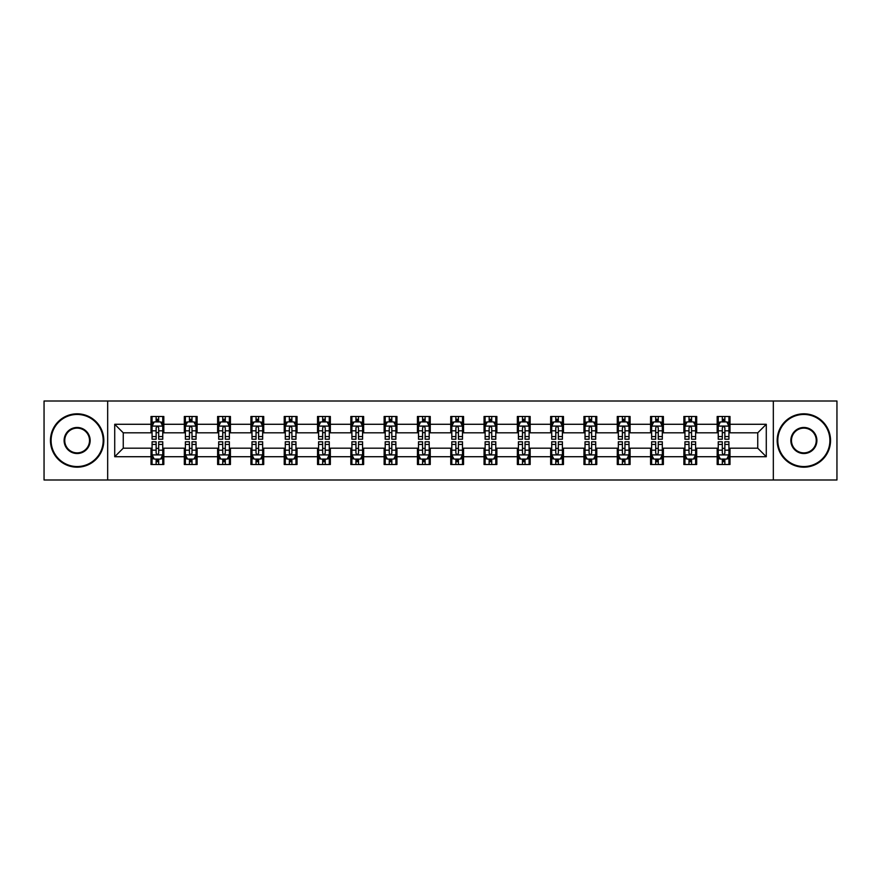 <?xml version="1.0" encoding="UTF-8"?>
<svg xmlns="http://www.w3.org/2000/svg" width="881" height="881" viewBox="0 0 881 881"><rect width="100%" height="100%" fill="white"/><g stroke="black" fill="none" stroke-linecap="round" stroke-linejoin="round"><path stroke-width="1.32" d="M773.331 479.991L836.95 479.991L836.95 401.009L773.331 401.009L773.331 479.991L107.669 479.991L107.669 401.009L44.05 401.009L44.05 479.991L107.669 479.991M773.331 401.009L107.669 401.009M729.997 424.279L729.997 416.482L717.178 416.482L717.178 424.279L696.684 424.279L696.684 416.482L683.876 416.482L683.876 424.279L663.382 424.279L663.382 416.482L650.574 416.482L650.574 424.279L630.08 424.279L630.08 416.482L617.273 416.482L617.273 424.279L596.778 424.279L596.778 416.482L583.96 416.482L583.96 424.279L563.466 424.279L563.466 416.482L550.658 416.482L550.658 424.279L530.164 424.279L530.164 416.482L517.356 416.482L517.356 424.279L496.862 424.279L496.862 416.482L484.054 416.482L484.054 424.279L463.56 424.279L463.56 416.482L450.753 416.482L450.753 424.279L430.247 424.279L430.247 416.482L417.44 416.482L417.44 424.279L396.946 424.279L396.946 416.482L384.138 416.482L384.138 424.279L363.644 424.279L363.644 416.482L350.836 416.482L350.836 424.279L330.342 424.279L330.342 416.482L317.534 416.482L317.534 424.279L297.04 424.279L297.04 416.482L284.222 416.482L284.222 424.279L263.727 424.279L263.727 416.482L250.92 416.482L250.92 424.279L230.426 424.279L230.426 416.482L217.618 416.482L217.618 424.279L197.124 424.279L197.124 416.482L184.316 416.482L184.316 424.279L163.822 424.279L163.822 416.482L151.003 416.482L151.003 424.279L114.717 424.279L114.717 456.721L123.252 448.187L151.003 448.187L151.003 464.518L163.822 464.518L163.822 448.187L184.316 448.187L184.316 464.518L197.124 464.518L197.124 448.187L217.618 448.187L217.618 464.518L230.426 464.518L230.426 448.187L250.92 448.187L250.92 464.518L263.727 464.518L263.727 448.187L284.222 448.187L284.222 464.518L297.04 464.518L297.04 448.187L317.534 448.187L317.534 464.518L330.342 464.518L330.342 448.187L350.836 448.187L350.836 464.518L363.644 464.518L363.644 448.187L384.138 448.187L384.138 464.518L396.946 464.518L396.946 448.187L417.44 448.187L417.44 464.518L430.247 464.518L430.247 448.187L450.753 448.187L450.753 464.518L463.56 464.518L463.56 448.187L484.054 448.187L484.054 464.518L496.862 464.518L496.862 448.187L517.356 448.187L517.356 464.518L530.164 464.518L530.164 448.187L550.658 448.187L550.658 464.518L563.466 464.518L563.466 448.187L583.96 448.187L583.96 464.518L596.778 464.518L596.778 448.187L617.273 448.187L617.273 464.518L630.08 464.518L630.08 448.187L650.574 448.187L650.574 464.518L663.382 464.518L663.382 448.187L683.876 448.187L683.876 464.518L696.684 464.518L696.684 448.187L717.178 448.187L717.178 464.518L729.997 464.518L729.997 448.187L757.748 448.187L757.748 432.813L729.997 432.813L729.997 424.279L766.283 424.279L766.283 456.721L729.997 456.721M717.178 456.721L696.684 456.721M683.876 456.721L663.382 456.721M650.574 456.721L630.08 456.721M617.273 456.721L596.778 456.721M583.96 456.721L563.466 456.721M550.658 456.721L530.164 456.721M517.356 456.721L496.862 456.721M484.054 456.721L463.56 456.721M450.753 456.721L430.247 456.721M417.44 456.721L396.946 456.721M384.138 456.721L363.644 456.721M350.836 456.721L330.342 456.721M317.534 456.721L297.04 456.721M284.222 456.721L263.727 456.721M250.92 456.721L230.426 456.721M217.618 456.721L197.124 456.721M184.316 456.721L163.822 456.721M151.003 456.721L114.717 456.721M717.178 424.279L717.178 432.813L696.684 432.813L696.684 424.279M683.876 424.279L683.876 432.813L663.382 432.813L663.382 424.279M650.574 424.279L650.574 432.813L630.08 432.813L630.08 424.279M617.273 424.279L617.273 432.813L596.778 432.813L596.778 424.279M583.96 424.279L583.96 432.813L563.466 432.813L563.466 424.279M550.658 424.279L550.658 432.813L530.164 432.813L530.164 424.279M517.356 424.279L517.356 432.813L496.862 432.813L496.862 424.279M484.054 424.279L484.054 432.813L463.56 432.813L463.56 424.279M450.753 424.279L450.753 432.813L430.247 432.813L430.247 424.279M417.44 424.279L417.44 432.813L396.946 432.813L396.946 424.279M384.138 424.279L384.138 432.813L363.644 432.813L363.644 424.279M350.836 424.279L350.836 432.813L330.342 432.813L330.342 424.279M317.534 424.279L317.534 432.813L297.04 432.813L297.04 424.279M284.222 424.279L284.222 432.813L263.727 432.813L263.727 424.279M250.92 424.279L250.92 432.813L230.426 432.813L230.426 424.279M217.618 424.279L217.618 432.813L197.124 432.813L197.124 424.279M184.316 424.279L184.316 432.813L163.822 432.813L163.822 424.279M151.003 424.279L151.003 432.813L123.252 432.813L114.717 424.279M123.252 432.813L123.252 448.187M766.283 456.721L757.748 448.187M757.748 432.813L766.283 424.279M151.003 421.823L152.072 421.823M156.135 421.823L158.69 421.823M162.754 421.823L163.822 421.823M151.003 432.604L152.072 432.604M156.135 432.604L158.69 432.604M162.754 432.604L163.822 432.604M151.003 448.396L152.072 448.396M156.135 448.396L158.69 448.396M162.754 448.396L163.822 448.396M151.003 459.177L152.072 459.177M156.135 459.177L158.69 459.177M162.754 459.177L163.822 459.177M184.316 448.396L185.384 448.396M189.437 448.396L192.003 448.396M196.056 448.396L197.124 448.396M184.316 459.177L185.384 459.177M189.437 459.177L192.003 459.177M196.056 459.177L197.124 459.177M184.316 421.823L185.384 421.823M189.437 421.823L192.003 421.823M196.056 421.823L197.124 421.823M184.316 432.604L185.384 432.604M189.437 432.604L192.003 432.604M196.056 432.604L197.124 432.604M217.618 448.396L218.686 448.396M222.739 448.396L225.305 448.396M229.357 448.396L230.426 448.396M217.618 459.177L218.686 459.177M222.739 459.177L225.305 459.177M229.357 459.177L230.426 459.177M217.618 421.823L218.686 421.823M222.739 421.823L225.305 421.823M229.357 421.823L230.426 421.823M217.618 432.604L218.686 432.604M222.739 432.604L225.305 432.604M229.357 432.604L230.426 432.604M250.92 448.396L251.988 448.396M256.041 448.396L258.607 448.396M262.659 448.396L263.727 448.396M250.92 459.177L251.988 459.177M256.041 459.177L258.607 459.177M262.659 459.177L263.727 459.177M250.92 421.823L251.988 421.823M256.041 421.823L258.607 421.823M262.659 421.823L263.727 421.823M250.92 432.604L251.988 432.604M256.041 432.604L258.607 432.604M262.659 432.604L263.727 432.604M284.222 448.396L285.29 448.396M289.353 448.396L291.908 448.396M295.972 448.396L297.04 448.396M284.222 459.177L285.29 459.177M289.353 459.177L291.908 459.177M295.972 459.177L297.04 459.177M284.222 421.823L285.29 421.823M289.353 421.823L291.908 421.823M295.972 421.823L297.04 421.823M284.222 432.604L285.29 432.604M289.353 432.604L291.908 432.604M295.972 432.604L297.04 432.604M317.534 448.396L318.603 448.396M322.655 448.396L325.221 448.396M329.274 448.396L330.342 448.396M317.534 459.177L318.603 459.177M322.655 459.177L325.221 459.177M329.274 459.177L330.342 459.177M317.534 421.823L318.603 421.823M322.655 421.823L325.221 421.823M329.274 421.823L330.342 421.823M317.534 432.604L318.603 432.604M322.655 432.604L325.221 432.604M329.274 432.604L330.342 432.604M350.836 448.396L351.904 448.396M355.957 448.396L358.523 448.396M362.576 448.396L363.644 448.396M350.836 459.177L351.904 459.177M355.957 459.177L358.523 459.177M362.576 459.177L363.644 459.177M350.836 421.823L351.904 421.823M355.957 421.823L358.523 421.823M362.576 421.823L363.644 421.823M350.836 432.604L351.904 432.604M355.957 432.604L358.523 432.604M362.576 432.604L363.644 432.604M384.138 448.396L385.206 448.396M389.259 448.396L391.825 448.396M395.877 448.396L396.946 448.396M384.138 459.177L385.206 459.177M389.259 459.177L391.825 459.177M395.877 459.177L396.946 459.177M384.138 421.823L385.206 421.823M389.259 421.823L391.825 421.823M395.877 421.823L396.946 421.823M384.138 432.604L385.206 432.604M389.259 432.604L391.825 432.604M395.877 432.604L396.946 432.604M417.44 448.396L418.508 448.396M422.572 448.396L425.127 448.396M429.19 448.396L430.247 448.396M417.44 459.177L418.508 459.177M422.572 459.177L425.127 459.177M429.19 459.177L430.247 459.177M417.44 421.823L418.508 421.823M422.572 421.823L425.127 421.823M429.19 421.823L430.247 421.823M417.44 432.604L418.508 432.604M422.572 432.604L425.127 432.604M429.19 432.604L430.247 432.604M450.753 448.396L451.81 448.396M455.873 448.396L458.428 448.396M462.492 448.396L463.56 448.396M450.753 459.177L451.81 459.177M455.873 459.177L458.428 459.177M462.492 459.177L463.56 459.177M450.753 421.823L451.81 421.823M455.873 421.823L458.428 421.823M462.492 421.823L463.56 421.823M450.753 432.604L451.81 432.604M455.873 432.604L458.428 432.604M462.492 432.604L463.56 432.604M484.054 448.396L485.123 448.396M489.175 448.396L491.741 448.396M495.794 448.396L496.862 448.396M484.054 459.177L485.123 459.177M489.175 459.177L491.741 459.177M495.794 459.177L496.862 459.177M484.054 421.823L485.123 421.823M489.175 421.823L491.741 421.823M495.794 421.823L496.862 421.823M484.054 432.604L485.123 432.604M489.175 432.604L491.741 432.604M495.794 432.604L496.862 432.604M517.356 448.396L518.424 448.396M522.477 448.396L525.043 448.396M529.096 448.396L530.164 448.396M517.356 459.177L518.424 459.177M522.477 459.177L525.043 459.177M529.096 459.177L530.164 459.177M517.356 421.823L518.424 421.823M522.477 421.823L525.043 421.823M529.096 421.823L530.164 421.823M517.356 432.604L518.424 432.604M522.477 432.604L525.043 432.604M529.096 432.604L530.164 432.604M550.658 448.396L551.726 448.396M555.779 448.396L558.345 448.396M562.397 448.396L563.466 448.396M550.658 459.177L551.726 459.177M555.779 459.177L558.345 459.177M562.397 459.177L563.466 459.177M550.658 421.823L551.726 421.823M555.779 421.823L558.345 421.823M562.397 421.823L563.466 421.823M550.658 432.604L551.726 432.604M555.779 432.604L558.345 432.604M562.397 432.604L563.466 432.604M583.96 448.396L585.028 448.396M589.092 448.396L591.647 448.396M595.71 448.396L596.778 448.396M583.96 459.177L585.028 459.177M589.092 459.177L591.647 459.177M595.71 459.177L596.778 459.177M583.96 421.823L585.028 421.823M589.092 421.823L591.647 421.823M595.71 421.823L596.778 421.823M583.96 432.604L585.028 432.604M589.092 432.604L591.647 432.604M595.71 432.604L596.778 432.604M617.273 448.396L618.341 448.396M622.393 448.396L624.959 448.396M629.012 448.396L630.08 448.396M617.273 459.177L618.341 459.177M622.393 459.177L624.959 459.177M629.012 459.177L630.08 459.177M617.273 421.823L618.341 421.823M622.393 421.823L624.959 421.823M629.012 421.823L630.08 421.823M617.273 432.604L618.341 432.604M622.393 432.604L624.959 432.604M629.012 432.604L630.08 432.604M650.574 448.396L651.643 448.396M655.695 448.396L658.261 448.396M662.314 448.396L663.382 448.396M650.574 459.177L651.643 459.177M655.695 459.177L658.261 459.177M662.314 459.177L663.382 459.177M650.574 421.823L651.643 421.823M655.695 421.823L658.261 421.823M662.314 421.823L663.382 421.823M650.574 432.604L651.643 432.604M655.695 432.604L658.261 432.604M662.314 432.604L663.382 432.604M683.876 448.396L684.944 448.396M688.997 448.396L691.563 448.396M695.616 448.396L696.684 448.396M683.876 459.177L684.944 459.177M688.997 459.177L691.563 459.177M695.616 459.177L696.684 459.177M683.876 421.823L684.944 421.823M688.997 421.823L691.563 421.823M695.616 421.823L696.684 421.823M683.876 432.604L684.944 432.604M688.997 432.604L691.563 432.604M695.616 432.604L696.684 432.604M717.178 448.396L718.246 448.396M722.31 448.396L724.865 448.396M728.928 448.396L729.997 448.396M717.178 459.177L718.246 459.177M722.31 459.177L724.865 459.177M728.928 459.177L729.997 459.177M717.178 421.823L718.246 421.823M722.31 421.823L724.865 421.823M728.928 421.823L729.997 421.823M717.178 432.604L718.246 432.604M722.31 432.604L724.865 432.604M728.928 432.604L729.997 432.604M158.69 419.257L156.135 419.257M162.754 436.547L158.69 436.547L158.69 439.223L162.754 439.223L162.754 426.195L160.617 421.922L154.208 421.922L152.072 426.195L152.072 439.223L156.135 439.223L156.135 436.547L152.072 436.547M152.072 426.195L152.072 416.482M162.754 426.195L162.754 416.482M156.135 421.922L156.135 416.482M158.69 416.482L158.69 421.922M158.69 436.547L158.69 427.803C157.842 426.151 156.983 426.151 156.135 427.803L156.135 436.547M156.135 461.743L158.69 461.743M152.072 444.453L156.135 444.453L156.135 441.777L152.072 441.777L152.072 454.805L154.208 459.078L160.617 459.078L162.754 454.805L162.754 441.777L158.69 441.777L158.69 444.453L162.754 444.453M162.754 454.805L162.754 464.518M152.072 454.805L152.072 464.518M158.69 459.078L158.69 464.518M156.135 464.518L156.135 459.078M156.135 444.453L156.135 453.197C156.983 454.849 157.842 454.849 158.69 453.197L158.69 444.453M77.143 414.455A26.045 26.045 0 0 0 51.098 440.5A26.045 26.045 0 0 0 77.143 466.545A26.045 26.045 0 0 0 103.187 440.5A26.045 26.045 0 0 0 77.143 414.455M77.143 467.183A26.683 26.683 0 0 1 50.459 440.5A26.683 26.683 0 0 1 77.143 413.817A26.683 26.683 0 0 1 103.826 440.5A26.683 26.683 0 0 1 77.143 467.183M77.143 427.472A13.028 13.028 0 0 1 90.159 440.5A13.028 13.028 0 0 1 77.143 453.528A13.028 13.028 0 0 1 64.115 440.5A13.028 13.028 0 0 1 77.143 427.472M77.143 452.878A12.378 12.378 0 0 0 89.521 440.5A12.378 12.378 0 0 0 77.143 428.122A12.378 12.378 0 0 0 64.754 440.5A12.378 12.378 0 0 0 77.143 452.878M803.857 414.455A26.045 26.045 0 0 0 777.813 440.5A26.045 26.045 0 0 0 803.857 466.545A26.045 26.045 0 0 0 829.902 440.5A26.045 26.045 0 0 0 803.857 414.455M803.857 467.183A26.683 26.683 0 0 1 777.174 440.5A26.683 26.683 0 0 1 803.857 413.817A26.683 26.683 0 0 1 830.541 440.5A26.683 26.683 0 0 1 803.857 467.183M803.857 427.472A13.028 13.028 0 0 1 816.885 440.5A13.028 13.028 0 0 1 803.857 453.528A13.028 13.028 0 0 1 790.841 440.5A13.028 13.028 0 0 1 803.857 427.472M803.857 452.878A12.378 12.378 0 0 0 816.247 440.5A12.378 12.378 0 0 0 803.857 428.122A12.378 12.378 0 0 0 791.479 440.5A12.378 12.378 0 0 0 803.857 452.878M192.003 419.257L189.437 419.257M196.056 436.547L192.003 436.547L192.003 439.223L196.056 439.223L196.056 426.195L193.919 421.922L187.51 421.922L185.384 426.195L185.384 439.223L189.437 439.223L189.437 436.547L185.384 436.547M185.384 426.195L185.384 416.482M196.056 426.195L196.056 416.482M189.437 421.922L189.437 416.482M192.003 416.482L192.003 421.922M192.003 436.547L192.003 427.803C191.144 426.151 190.296 426.151 189.437 427.803L189.437 436.547M225.305 419.257L222.739 419.257M229.357 436.547L225.305 436.547L225.305 439.223L229.357 439.223L229.357 426.195L227.221 421.922L220.823 421.922L218.686 426.195L218.686 439.223L222.739 439.223L222.739 436.547L218.686 436.547M218.686 426.195L218.686 416.482M229.357 426.195L229.357 416.482M222.739 421.922L222.739 416.482M225.305 416.482L225.305 421.922M225.305 436.547L225.305 427.803C224.446 426.151 223.598 426.151 222.739 427.803L222.739 436.547M189.437 461.743L192.003 461.743M185.384 444.453L189.437 444.453L189.437 441.777L185.384 441.777L185.384 454.805L187.51 459.078L193.919 459.078L196.056 454.805L196.056 441.777L192.003 441.777L192.003 444.453L196.056 444.453M196.056 454.805L196.056 464.518M185.384 454.805L185.384 464.518M192.003 459.078L192.003 464.518M189.437 464.518L189.437 459.078M189.437 444.453L189.437 453.197C190.285 454.849 191.144 454.849 192.003 453.197L192.003 444.453M222.739 461.743L225.305 461.743M218.686 444.453L222.739 444.453L222.739 441.777L218.686 441.777L218.686 454.805L220.823 459.078L227.221 459.078L229.357 454.805L229.357 441.777L225.305 441.777L225.305 444.453L229.357 444.453M229.357 454.805L229.357 464.518M218.686 454.805L218.686 464.518M225.305 459.078L225.305 464.518M222.739 464.518L222.739 459.078M222.739 444.453L222.739 453.197C223.598 454.849 224.446 454.849 225.305 453.197L225.305 444.453M258.607 419.257L256.041 419.257M262.659 436.547L258.607 436.547L258.607 439.223L262.659 439.223L262.659 426.195L260.534 421.922L254.124 421.922L251.988 426.195L251.988 439.223L256.041 439.223L256.041 436.547L251.988 436.547M251.988 426.195L251.988 416.482M262.659 426.195L262.659 416.482M256.041 421.922L256.041 416.482M258.607 416.482L258.607 421.922M258.607 436.547L258.607 427.803C257.759 426.151 256.9 426.151 256.041 427.803L256.041 436.547M291.908 419.257L289.353 419.257M295.972 436.547L291.908 436.547L291.908 439.223L295.972 439.223L295.972 426.195L293.836 421.922L287.426 421.922L285.29 426.195L285.29 439.223L289.353 439.223L289.353 436.547L285.29 436.547M285.29 426.195L285.29 416.482M295.972 426.195L295.972 416.482M289.353 421.922L289.353 416.482M291.908 416.482L291.908 421.922M291.908 436.547L291.908 427.803C291.06 426.151 290.201 426.151 289.353 427.803L289.353 436.547M325.221 419.257L322.655 419.257M329.274 436.547L325.221 436.547L325.221 439.223L329.274 439.223L329.274 426.195L327.137 421.922L320.728 421.922L318.603 426.195L318.603 439.223L322.655 439.223L322.655 436.547L318.603 436.547M318.603 426.195L318.603 416.482M329.274 426.195L329.274 416.482M322.655 421.922L322.655 416.482M325.221 416.482L325.221 421.922M325.221 436.547L325.221 427.803C324.362 426.151 323.514 426.151 322.655 427.803L322.655 436.547M256.041 461.743L258.607 461.743M251.988 444.453L256.041 444.453L256.041 441.777L251.988 441.777L251.988 454.805L254.124 459.078L260.534 459.078L262.659 454.805L262.659 441.777L258.607 441.777L258.607 444.453L262.659 444.453M262.659 454.805L262.659 464.518M251.988 454.805L251.988 464.518M258.607 459.078L258.607 464.518M256.041 464.518L256.041 459.078M256.041 444.453L256.041 453.197C256.9 454.849 257.748 454.849 258.607 453.197L258.607 444.453M289.353 461.743L291.908 461.743M285.29 444.453L289.353 444.453L289.353 441.777L285.29 441.777L285.29 454.805L287.426 459.078L293.836 459.078L295.972 454.805L295.972 441.777L291.908 441.777L291.908 444.453L295.972 444.453M295.972 454.805L295.972 464.518M285.29 454.805L285.29 464.518M291.908 459.078L291.908 464.518M289.353 464.518L289.353 459.078M289.353 444.453L289.353 453.197C290.201 454.849 291.06 454.849 291.908 453.197L291.908 444.453M322.655 461.743L325.221 461.743M318.603 444.453L322.655 444.453L322.655 441.777L318.603 441.777L318.603 454.805L320.728 459.078L327.137 459.078L329.274 454.805L329.274 441.777L325.221 441.777L325.221 444.453L329.274 444.453M329.274 454.805L329.274 464.518M318.603 454.805L318.603 464.518M325.221 459.078L325.221 464.518M322.655 464.518L322.655 459.078M322.655 444.453L322.655 453.197C323.503 454.849 324.362 454.849 325.221 453.197L325.221 444.453M358.523 419.257L355.957 419.257M362.576 436.547L358.523 436.547L358.523 439.223L362.576 439.223L362.576 426.195L360.439 421.922L354.041 421.922L351.904 426.195L351.904 439.223L355.957 439.223L355.957 436.547L351.904 436.547M351.904 426.195L351.904 416.482M362.576 426.195L362.576 416.482M355.957 421.922L355.957 416.482M358.523 416.482L358.523 421.922M358.523 436.547L358.523 427.803C357.664 426.151 356.816 426.151 355.957 427.803L355.957 436.547M355.957 461.743L358.523 461.743M351.904 444.453L355.957 444.453L355.957 441.777L351.904 441.777L351.904 454.805L354.041 459.078L360.439 459.078L362.576 454.805L362.576 441.777L358.523 441.777L358.523 444.453L362.576 444.453M362.576 454.805L362.576 464.518M351.904 454.805L351.904 464.518M358.523 459.078L358.523 464.518M355.957 464.518L355.957 459.078M355.957 444.453L355.957 453.197C356.816 454.849 357.664 454.849 358.523 453.197L358.523 444.453M391.825 419.257L389.259 419.257M395.877 436.547L391.825 436.547L391.825 439.223L395.877 439.223L395.877 426.195L393.741 421.922L387.343 421.922L385.206 426.195L385.206 439.223L389.259 439.223L389.259 436.547L385.206 436.547M385.206 426.195L385.206 416.482M395.877 426.195L395.877 416.482M389.259 421.922L389.259 416.482M391.825 416.482L391.825 421.922M391.825 436.547L391.825 427.803C390.977 426.151 390.118 426.151 389.259 427.803L389.259 436.547M389.259 461.743L391.825 461.743M385.206 444.453L389.259 444.453L389.259 441.777L385.206 441.777L385.206 454.805L387.343 459.078L393.741 459.078L395.877 454.805L395.877 441.777L391.825 441.777L391.825 444.453L395.877 444.453M395.877 454.805L395.877 464.518M385.206 454.805L385.206 464.518M391.825 459.078L391.825 464.518M389.259 464.518L389.259 459.078M389.259 444.453L389.259 453.197C390.118 454.849 390.966 454.849 391.825 453.197L391.825 444.453M425.127 419.257L422.572 419.257M429.19 436.547L425.127 436.547L425.127 439.223L429.19 439.223L429.19 426.195L427.054 421.922L420.644 421.922L418.508 426.195L418.508 439.223L422.572 439.223L422.572 436.547L418.508 436.547M418.508 426.195L418.508 416.482M429.19 426.195L429.19 416.482M422.572 421.922L422.572 416.482M425.127 416.482L425.127 421.922M425.127 436.547L425.127 427.803C424.279 426.151 423.42 426.151 422.572 427.803L422.572 436.547M422.572 461.743L425.127 461.743M418.508 444.453L422.572 444.453L422.572 441.777L418.508 441.777L418.508 454.805L420.644 459.078L427.054 459.078L429.19 454.805L429.19 441.777L425.127 441.777L425.127 444.453L429.19 444.453M429.19 454.805L429.19 464.518M418.508 454.805L418.508 464.518M425.127 459.078L425.127 464.518M422.572 464.518L422.572 459.078M422.572 444.453L422.572 453.197C423.42 454.849 424.279 454.849 425.127 453.197L425.127 444.453M458.428 419.257L455.873 419.257M462.492 436.547L458.428 436.547L458.428 439.223L462.492 439.223L462.492 426.195L460.356 421.922L453.946 421.922L451.81 426.195L451.81 439.223L455.873 439.223L455.873 436.547L451.81 436.547M451.81 426.195L451.81 416.482M462.492 426.195L462.492 416.482M455.873 421.922L455.873 416.482M458.428 416.482L458.428 421.922M458.428 436.547L458.428 427.803C457.58 426.151 456.721 426.151 455.873 427.803L455.873 436.547M455.873 461.743L458.428 461.743M451.81 444.453L455.873 444.453L455.873 441.777L451.81 441.777L451.81 454.805L453.946 459.078L460.356 459.078L462.492 454.805L462.492 441.777L458.428 441.777L458.428 444.453L462.492 444.453M462.492 454.805L462.492 464.518M451.81 454.805L451.81 464.518M458.428 459.078L458.428 464.518M455.873 464.518L455.873 459.078M455.873 444.453L455.873 453.197C456.721 454.849 457.58 454.849 458.428 453.197L458.428 444.453M491.741 419.257L489.175 419.257M495.794 436.547L491.741 436.547L491.741 439.223L495.794 439.223L495.794 426.195L493.657 421.922L487.259 421.922L485.123 426.195L485.123 439.223L489.175 439.223L489.175 436.547L485.123 436.547M485.123 426.195L485.123 416.482M495.794 426.195L495.794 416.482M489.175 421.922L489.175 416.482M491.741 416.482L491.741 421.922M491.741 436.547L491.741 427.803C490.882 426.151 490.034 426.151 489.175 427.803L489.175 436.547M489.175 461.743L491.741 461.743M485.123 444.453L489.175 444.453L489.175 441.777L485.123 441.777L485.123 454.805L487.259 459.078L493.657 459.078L495.794 454.805L495.794 441.777L491.741 441.777L491.741 444.453L495.794 444.453M495.794 454.805L495.794 464.518M485.123 454.805L485.123 464.518M491.741 459.078L491.741 464.518M489.175 464.518L489.175 459.078M489.175 444.453L489.175 453.197C490.023 454.849 490.882 454.849 491.741 453.197L491.741 444.453M525.043 419.257L522.477 419.257M529.096 436.547L525.043 436.547L525.043 439.223L529.096 439.223L529.096 426.195L526.959 421.922L520.561 421.922L518.424 426.195L518.424 439.223L522.477 439.223L522.477 436.547L518.424 436.547M518.424 426.195L518.424 416.482M529.096 426.195L529.096 416.482M522.477 421.922L522.477 416.482M525.043 416.482L525.043 421.922M525.043 436.547L525.043 427.803C524.184 426.151 523.336 426.151 522.477 427.803L522.477 436.547M522.477 461.743L525.043 461.743M518.424 444.453L522.477 444.453L522.477 441.777L518.424 441.777L518.424 454.805L520.561 459.078L526.959 459.078L529.096 454.805L529.096 441.777L525.043 441.777L525.043 444.453L529.096 444.453M529.096 454.805L529.096 464.518M518.424 454.805L518.424 464.518M525.043 459.078L525.043 464.518M522.477 464.518L522.477 459.078M522.477 444.453L522.477 453.197C523.336 454.849 524.184 454.849 525.043 453.197L525.043 444.453M558.345 419.257L555.779 419.257M562.397 436.547L558.345 436.547L558.345 439.223L562.397 439.223L562.397 426.195L560.272 421.922L553.863 421.922L551.726 426.195L551.726 439.223L555.779 439.223L555.779 436.547L551.726 436.547M551.726 426.195L551.726 416.482M562.397 426.195L562.397 416.482M555.779 421.922L555.779 416.482M558.345 416.482L558.345 421.922M558.345 436.547L558.345 427.803C557.497 426.151 556.638 426.151 555.779 427.803L555.779 436.547M555.779 461.743L558.345 461.743M551.726 444.453L555.779 444.453L555.779 441.777L551.726 441.777L551.726 454.805L553.863 459.078L560.272 459.078L562.397 454.805L562.397 441.777L558.345 441.777L558.345 444.453L562.397 444.453M562.397 454.805L562.397 464.518M551.726 454.805L551.726 464.518M558.345 459.078L558.345 464.518M555.779 464.518L555.779 459.078M555.779 444.453L555.779 453.197C556.638 454.849 557.486 454.849 558.345 453.197L558.345 444.453M591.647 419.257L589.092 419.257M595.71 436.547L591.647 436.547L591.647 439.223L595.71 439.223L595.71 426.195L593.574 421.922L587.164 421.922L585.028 426.195L585.028 439.223L589.092 439.223L589.092 436.547L585.028 436.547M585.028 426.195L585.028 416.482M595.71 426.195L595.71 416.482M589.092 421.922L589.092 416.482M591.647 416.482L591.647 421.922M591.647 436.547L591.647 427.803C590.799 426.151 589.94 426.151 589.092 427.803L589.092 436.547M589.092 461.743L591.647 461.743M585.028 444.453L589.092 444.453L589.092 441.777L585.028 441.777L585.028 454.805L587.164 459.078L593.574 459.078L595.71 454.805L595.71 441.777L591.647 441.777L591.647 444.453L595.71 444.453M595.71 454.805L595.71 464.518M585.028 454.805L585.028 464.518M591.647 459.078L591.647 464.518M589.092 464.518L589.092 459.078M589.092 444.453L589.092 453.197C589.94 454.849 590.799 454.849 591.647 453.197L591.647 444.453M624.959 419.257L622.393 419.257M629.012 436.547L624.959 436.547L624.959 439.223L629.012 439.223L629.012 426.195L626.876 421.922L620.466 421.922L618.341 426.195L618.341 439.223L622.393 439.223L622.393 436.547L618.341 436.547M618.341 426.195L618.341 416.482M629.012 426.195L629.012 416.482M622.393 421.922L622.393 416.482M624.959 416.482L624.959 421.922M624.959 436.547L624.959 427.803C624.1 426.151 623.252 426.151 622.393 427.803L622.393 436.547M622.393 461.743L624.959 461.743M618.341 444.453L622.393 444.453L622.393 441.777L618.341 441.777L618.341 454.805L620.466 459.078L626.876 459.078L629.012 454.805L629.012 441.777L624.959 441.777L624.959 444.453L629.012 444.453M629.012 454.805L629.012 464.518M618.341 454.805L618.341 464.518M624.959 459.078L624.959 464.518M622.393 464.518L622.393 459.078M622.393 444.453L622.393 453.197C623.241 454.849 624.1 454.849 624.959 453.197L624.959 444.453M658.261 419.257L655.695 419.257M662.314 436.547L658.261 436.547L658.261 439.223L662.314 439.223L662.314 426.195L660.177 421.922L653.779 421.922L651.643 426.195L651.643 439.223L655.695 439.223L655.695 436.547L651.643 436.547M651.643 426.195L651.643 416.482M662.314 426.195L662.314 416.482M655.695 421.922L655.695 416.482M658.261 416.482L658.261 421.922M658.261 436.547L658.261 427.803C657.402 426.151 656.554 426.151 655.695 427.803L655.695 436.547M655.695 461.743L658.261 461.743M651.643 444.453L655.695 444.453L655.695 441.777L651.643 441.777L651.643 454.805L653.779 459.078L660.177 459.078L662.314 454.805L662.314 441.777L658.261 441.777L658.261 444.453L662.314 444.453M662.314 454.805L662.314 464.518M651.643 454.805L651.643 464.518M658.261 459.078L658.261 464.518M655.695 464.518L655.695 459.078M655.695 444.453L655.695 453.197C656.554 454.849 657.402 454.849 658.261 453.197L658.261 444.453M691.563 419.257L688.997 419.257M695.616 436.547L691.563 436.547L691.563 439.223L695.616 439.223L695.616 426.195L693.49 421.922L687.081 421.922L684.944 426.195L684.944 439.223L688.997 439.223L688.997 436.547L684.944 436.547M684.944 426.195L684.944 416.482M695.616 426.195L695.616 416.482M688.997 421.922L688.997 416.482M691.563 416.482L691.563 421.922M691.563 436.547L691.563 427.803C690.715 426.151 689.856 426.151 688.997 427.803L688.997 436.547M688.997 461.743L691.563 461.743M684.944 444.453L688.997 444.453L688.997 441.777L684.944 441.777L684.944 454.805L687.081 459.078L693.49 459.078L695.616 454.805L695.616 441.777L691.563 441.777L691.563 444.453L695.616 444.453M695.616 454.805L695.616 464.518M684.944 454.805L684.944 464.518M691.563 459.078L691.563 464.518M688.997 464.518L688.997 459.078M688.997 444.453L688.997 453.197C689.856 454.849 690.704 454.849 691.563 453.197L691.563 444.453M724.865 419.257L722.31 419.257M728.928 436.547L724.865 436.547L724.865 439.223L728.928 439.223L728.928 426.195L726.792 421.922L720.383 421.922L718.246 426.195L718.246 439.223L722.31 439.223L722.31 436.547L718.246 436.547M718.246 426.195L718.246 416.482M728.928 426.195L728.928 416.482M722.31 421.922L722.31 416.482M724.865 416.482L724.865 421.922M724.865 436.547L724.865 427.803C724.017 426.151 723.158 426.151 722.31 427.803L722.31 436.547M722.31 461.743L724.865 461.743M718.246 444.453L722.31 444.453L722.31 441.777L718.246 441.777L718.246 454.805L720.383 459.078L726.792 459.078L728.928 454.805L728.928 441.777L724.865 441.777L724.865 444.453L728.928 444.453M728.928 454.805L728.928 464.518M718.246 454.805L718.246 464.518M724.865 459.078L724.865 464.518M722.31 464.518L722.31 459.078M722.31 444.453L722.31 453.197C723.158 454.849 724.017 454.849 724.865 453.197L724.865 444.453M162.699 426.085L152.127 426.085M152.072 422.186L154.087 422.186M160.738 422.186L162.754 422.186M156.135 430.82L152.072 430.82M162.754 430.82L158.69 430.82M158.69 420.611L156.135 420.611M152.127 454.915L162.699 454.915M162.754 458.814L160.738 458.814M154.087 458.814L152.072 458.814M158.69 450.18L162.754 450.18M152.072 450.18L156.135 450.18M156.135 460.389L158.69 460.389M196 426.085L185.428 426.085M185.384 422.186L187.389 422.186M194.051 422.186L196.056 422.186M189.437 430.82L185.384 430.82M196.056 430.82L192.003 430.82M192.003 420.611L189.437 420.611M229.302 426.085L218.741 426.085M218.686 422.186L220.691 422.186M227.353 422.186L229.357 422.186M222.739 430.82L218.686 430.82M229.357 430.82L225.305 430.82M225.305 420.611L222.739 420.611M185.428 454.915L196 454.915M196.056 458.814L194.051 458.814M187.389 458.814L185.384 458.814M192.003 450.18L196.056 450.18M185.384 450.18L189.437 450.18M189.437 460.389L192.003 460.389M218.741 454.915L229.302 454.915M229.357 458.814L227.353 458.814M220.691 458.814L218.686 458.814M225.305 450.18L229.357 450.18M218.686 450.18L222.739 450.18M222.739 460.389L225.305 460.389M262.615 426.085L252.043 426.085M251.988 422.186L253.992 422.186M260.655 422.186L262.659 422.186M256.041 430.82L251.988 430.82M262.659 430.82L258.607 430.82M258.607 420.611L256.041 420.611M295.917 426.085L285.345 426.085M285.29 422.186L287.305 422.186M293.957 422.186L295.972 422.186M289.353 430.82L285.29 430.82M295.972 430.82L291.908 430.82M291.908 420.611L289.353 420.611M329.219 426.085L318.647 426.085M318.603 422.186L320.607 422.186M327.269 422.186L329.274 422.186M322.655 430.82L318.603 430.82M329.274 430.82L325.221 430.82M325.221 420.611L322.655 420.611M252.043 454.915L262.615 454.915M262.659 458.814L260.655 458.814M253.992 458.814L251.988 458.814M258.607 450.18L262.659 450.18M251.988 450.18L256.041 450.18M256.041 460.389L258.607 460.389M285.345 454.915L295.917 454.915M295.972 458.814L293.957 458.814M287.305 458.814L285.29 458.814M291.908 450.18L295.972 450.18M285.29 450.18L289.353 450.18M289.353 460.389L291.908 460.389M318.647 454.915L329.219 454.915M329.274 458.814L327.269 458.814M320.607 458.814L318.603 458.814M325.221 450.18L329.274 450.18M318.603 450.18L322.655 450.18M322.655 460.389L325.221 460.389M362.52 426.085L351.96 426.085M351.904 422.186L353.909 422.186M360.571 422.186L362.576 422.186M355.957 430.82L351.904 430.82M362.576 430.82L358.523 430.82M358.523 420.611L355.957 420.611M351.96 454.915L362.52 454.915M362.576 458.814L360.571 458.814M353.909 458.814L351.904 458.814M358.523 450.18L362.576 450.18M351.904 450.18L355.957 450.18M355.957 460.389L358.523 460.389M395.822 426.085L385.261 426.085M385.206 422.186L387.211 422.186M393.873 422.186L395.877 422.186M389.259 430.82L385.206 430.82M395.877 430.82L391.825 430.82M391.825 420.611L389.259 420.611M385.261 454.915L395.822 454.915M395.877 458.814L393.873 458.814M387.211 458.814L385.206 458.814M391.825 450.18L395.877 450.18M385.206 450.18L389.259 450.18M389.259 460.389L391.825 460.389M429.135 426.085L418.563 426.085M418.508 422.186L420.512 422.186M427.175 422.186L429.19 422.186M422.572 430.82L418.508 430.82M429.19 430.82L425.127 430.82M425.127 420.611L422.572 420.611M418.563 454.915L429.135 454.915M429.19 458.814L427.175 458.814M420.512 458.814L418.508 458.814M425.127 450.18L429.19 450.18M418.508 450.18L422.572 450.18M422.572 460.389L425.127 460.389M462.437 426.085L451.865 426.085M451.81 422.186L453.825 422.186M460.488 422.186L462.492 422.186M455.873 430.82L451.81 430.82M462.492 430.82L458.428 430.82M458.428 420.611L455.873 420.611M451.865 454.915L462.437 454.915M462.492 458.814L460.488 458.814M453.825 458.814L451.81 458.814M458.428 450.18L462.492 450.18M451.81 450.18L455.873 450.18M455.873 460.389L458.428 460.389M495.739 426.085L485.178 426.085M485.123 422.186L487.127 422.186M493.789 422.186L495.794 422.186M489.175 430.82L485.123 430.82M495.794 430.82L491.741 430.82M491.741 420.611L489.175 420.611M485.178 454.915L495.739 454.915M495.794 458.814L493.789 458.814M487.127 458.814L485.123 458.814M491.741 450.18L495.794 450.18M485.123 450.18L489.175 450.18M489.175 460.389L491.741 460.389M529.04 426.085L518.48 426.085M518.424 422.186L520.429 422.186M527.091 422.186L529.096 422.186M522.477 430.82L518.424 430.82M529.096 430.82L525.043 430.82M525.043 420.611L522.477 420.611M518.48 454.915L529.04 454.915M529.096 458.814L527.091 458.814M520.429 458.814L518.424 458.814M525.043 450.18L529.096 450.18M518.424 450.18L522.477 450.18M522.477 460.389L525.043 460.389M562.353 426.085L551.781 426.085M551.726 422.186L553.731 422.186M560.393 422.186L562.397 422.186M555.779 430.82L551.726 430.82M562.397 430.82L558.345 430.82M558.345 420.611L555.779 420.611M551.781 454.915L562.353 454.915M562.397 458.814L560.393 458.814M553.731 458.814L551.726 458.814M558.345 450.18L562.397 450.18M551.726 450.18L555.779 450.18M555.779 460.389L558.345 460.389M595.655 426.085L585.083 426.085M585.028 422.186L587.043 422.186M593.695 422.186L595.71 422.186M589.092 430.82L585.028 430.82M595.71 430.82L591.647 430.82M591.647 420.611L589.092 420.611M585.083 454.915L595.655 454.915M595.71 458.814L593.695 458.814M587.043 458.814L585.028 458.814M591.647 450.18L595.71 450.18M585.028 450.18L589.092 450.18M589.092 460.389L591.647 460.389M628.957 426.085L618.385 426.085M618.341 422.186L620.345 422.186M627.008 422.186L629.012 422.186M622.393 430.82L618.341 430.82M629.012 430.82L624.959 430.82M624.959 420.611L622.393 420.611M618.385 454.915L628.957 454.915M629.012 458.814L627.008 458.814M620.345 458.814L618.341 458.814M624.959 450.18L629.012 450.18M618.341 450.18L622.393 450.18M622.393 460.389L624.959 460.389M662.259 426.085L651.698 426.085M651.643 422.186L653.647 422.186M660.31 422.186L662.314 422.186M655.695 430.82L651.643 430.82M662.314 430.82L658.261 430.82M658.261 420.611L655.695 420.611M651.698 454.915L662.259 454.915M662.314 458.814L660.31 458.814M653.647 458.814L651.643 458.814M658.261 450.18L662.314 450.18M651.643 450.18L655.695 450.18M655.695 460.389L658.261 460.389M695.572 426.085L685 426.085M684.944 422.186L686.949 422.186M693.611 422.186L695.616 422.186M688.997 430.82L684.944 430.82M695.616 430.82L691.563 430.82M691.563 420.611L688.997 420.611M685 454.915L695.572 454.915M695.616 458.814L693.611 458.814M686.949 458.814L684.944 458.814M691.563 450.18L695.616 450.18M684.944 450.18L688.997 450.18M688.997 460.389L691.563 460.389M728.873 426.085L718.301 426.085M718.246 422.186L720.262 422.186M726.913 422.186L728.928 422.186M722.31 430.82L718.246 430.82M728.928 430.82L724.865 430.82M724.865 420.611L722.31 420.611M718.301 454.915L728.873 454.915M728.928 458.814L726.913 458.814M720.262 458.814L718.246 458.814M724.865 450.18L728.928 450.18M718.246 450.18L722.31 450.18M722.31 460.389L724.865 460.389"/></g></svg>
